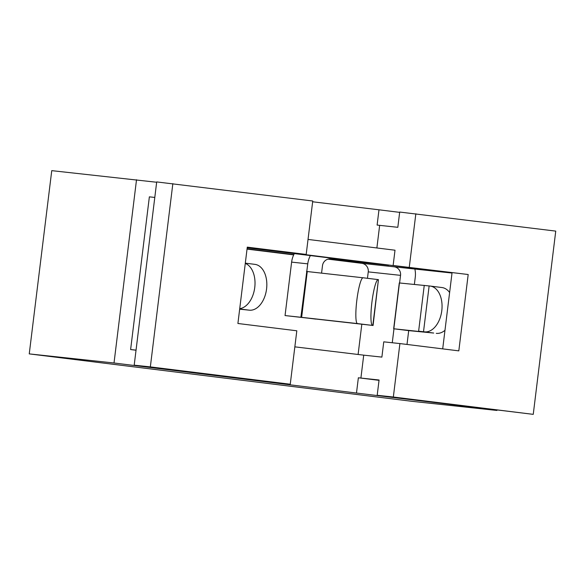 <?xml version="1.0" encoding="UTF-8"?>
<svg xmlns="http://www.w3.org/2000/svg" width="585" height="585" viewBox="0 0 585 585"><rect width="100%" height="100%" fill="white"/><g stroke="black" fill="none" stroke-linecap="round" stroke-linejoin="round"><path stroke-width="0.88" d="M308.032 239.433L395.007 250.212L393.135 265.48L468.19 274.519L393.135 265.48M393.339 397.018L533.249 414.355L377.193 395.277L393.339 397.018L399.906 343.57L383.76 341.837L381.881 357.106L363.716 355.154L360.908 378.056L358.364 377.778L356.484 393.047L496.965 410.122M442.699 348.872L452.044 272.786M172.846 183.653L150.345 366.897L290.255 384.235L134.199 365.164L156.7 181.92L312.748 200.999L306.189 254.438L247.25 247.404L452.022 272.917M399.906 343.57L458.815 350.868L468.19 274.519M306.189 254.438L247.28 247.141L237.905 323.49L296.814 330.796L290.255 384.235M294.84 346.846L363.716 355.154M533.249 414.355L555.75 231.112L399.694 212.041L397.822 227.309L379.658 225.357L376.879 247.967M409.281 267.221L415.84 213.774M154.791 197.43L149.365 196.845L130.616 349.552L136.042 350.13M312.653 201.781L378.985 209.803L377.113 225.071L379.658 225.357M136.034 350.225L130.616 349.552M379.029 380.338L358.364 377.778M377.193 395.277L379.073 380.009L360.908 378.056M134.199 365.164L150.345 366.897M156.656 182.249L51.751 170.644L29.25 353.888L114.016 362.992L356.484 393.047M29.25 353.888L412.154 401.347L496.921 410.451M399.657 212.362L378.985 209.803M136.517 179.756L114.016 362.992M407.006 344.448L408.703 330.62L393.976 328.799L392.264 342.744M414.377 284.42L415.27 277.173A23.078 22.259 96.1 0 0 414.831 268.895M399.599 282.986L400.542 275.352A7.693 7.422 96.1 0 0 394.115 266.804L452.008 273.049M328.039 259.148L361.822 263.338A7.693 7.422 -83.9 0 1 368.25 271.879L367.46 278.299M361.815 324.265L358.1 354.517M408.674 330.62L433.697 333.048L393.976 328.799M377.128 279.542L378.21 279.615A23.078 3.488 97 0 0 378.195 279.615L363.095 277.773A23.078 3.488 -83 0 1 363.109 277.773A23.078 3.488 -83 0 0 356.843 300.207A23.078 3.488 -83 0 0 357.486 323.585L300.88 317.267L307.761 263.85A23.078 22.259 96.1 0 1 310.408 255.499M300.88 317.267L285.049 315.564L291.615 262.117A23.078 22.259 -83.9 0 1 294.394 253.51M378.195 279.615A23.078 3.488 97 0 0 371.936 302.05A23.078 3.488 97 0 0 372.586 325.428L285.049 315.564M339 259.038L338.883 259.959L330.788 258.958A7.693 7.422 96.1 0 0 322.489 265.678L321.567 273.136M424.249 285.378L418.626 331.19L424.461 331.856A23.078 14.618 -82.8 0 0 441.785 310.723A23.078 14.618 -82.8 0 0 430.165 286.058A23.078 14.618 -82.8 0 0 430.085 286.043L399.284 282.95L393.661 328.763M433.697 333.048L424.461 331.856M430.238 286.065L441.902 287.535A23.078 14.618 97.2 0 1 441.975 287.542A23.078 14.618 97.2 0 1 449.616 292.522M444.98 330.291A23.078 14.618 97.2 0 1 436.271 333.348M306.503 271.455L362.905 277.765M373.069 325.509L378.436 279.652L372.806 325.457L357.713 323.615M247.067 248.844L293.816 254.636M247.038 249.108L293.692 254.892M338.883 259.959L388.776 265.224L247.199 247.799M239.66 309.187L249.239 310.167L239.689 308.96M239.726 308.661A23.078 14.618 -82.8 0 0 254.753 287.476A23.078 14.618 -82.8 0 0 245.283 263.411M254.943 264.369L245.312 263.148L254.863 264.354A23.078 14.618 97.2 0 1 254.943 264.369A23.078 14.618 97.2 0 1 266.563 289.034A23.078 14.618 97.2 0 1 249.239 310.167M368.25 271.879L400.542 275.352M291.615 262.117L307.761 263.85M393.829 328.777L399.453 282.972M423.511 331.746L429.134 285.933M307.257 271.535L301.633 317.348L315.856 319.117M357.486 323.585L372.586 325.428M363.109 277.773L378.181 279.615M361.822 263.338L394.115 266.804M246.658 309.867L239.682 309.012M430.165 286.058L441.975 287.542"/></g></svg>
